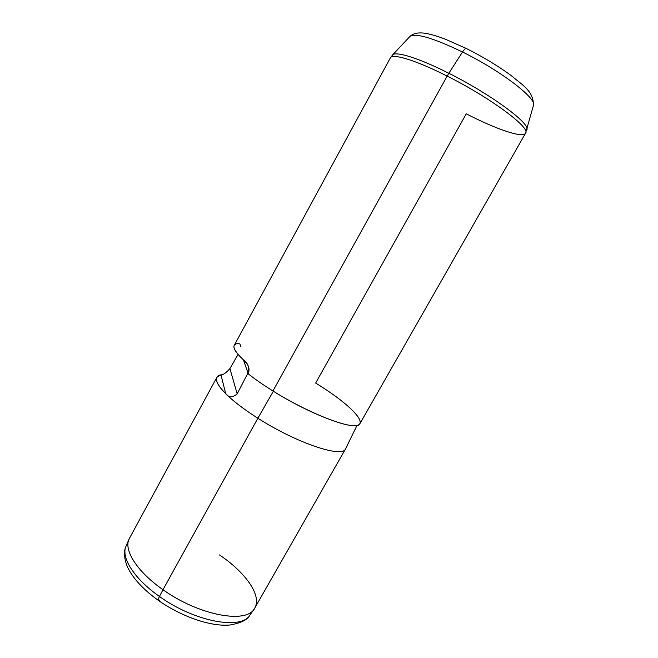 <?xml version="1.0" encoding="UTF-8"?>
<svg xmlns="http://www.w3.org/2000/svg" width="658" height="658" viewBox="0 0 658 658"><rect width="100%" height="100%" fill="white"/><g stroke="black" fill="none" stroke-linecap="round" stroke-linejoin="round"><path stroke-width="0.99" d="M356.998 425.438L345.615 448.756C342.966 458.437 296.89 443.27 257.862 418.225C296.676 443.13 342.579 458.33 345.549 448.871L254.819 607.976C247.877 624.236 199.547 615.987 162.995 589.691L257.862 418.225C244.003 409.399 233.277 401.216 225.686 393.681C228.787 397.662 232.619 397.72 237.168 393.862L229.93 368.612L238.081 354.407L229.93 368.612C226.015 372.979 223.037 375.044 220.998 374.797L216.918 377.281C215.215 380.521 218.135 385.991 225.686 393.681C233.277 401.216 244.003 409.399 257.862 418.225L162.995 589.691C136.403 571.259 122.947 549.019 129.503 538.228L216.918 377.281M257.862 418.225L273.35 391.23L257.862 418.225M272.938 390.975C308.528 413.199 349.924 429.287 358.158 425.084C366.991 421.243 345.935 401.503 315.651 383.055L466.267 113.818C495.91 129.124 522.797 138.427 525.545 133.229C531.096 128.088 490.679 97.853 447.16 76.089C490.679 97.853 531.096 128.088 525.545 133.229L359.934 423.645C357.615 431.993 312.114 415.642 272.938 390.975L447.16 76.089L272.938 390.975C263.439 385.053 255.222 379.362 248.313 373.892C255.222 379.362 263.439 385.053 272.938 390.975M247.984 372.963L243.452 359.901L247.984 372.963L237.168 393.862L247.984 372.963M240.91 346.824L239.899 343.969L238.023 343.476C231.057 344.397 233.014 350.015 243.896 360.321L247.005 363.956C249.102 366.58 249.538 369.886 248.313 373.892C249.324 367.386 247.852 362.862 243.896 360.321C236.058 353.042 232.842 348.049 234.256 345.343L390.326 57.97C392.193 53.101 415.979 60.24 447.16 76.089L448.838 73.277C490.218 93.93 529.591 122.923 526.992 129.536L526.844 130.128L526.992 129.536C529.591 122.923 490.218 93.93 448.838 73.277L447.16 76.089C415.979 60.24 392.193 53.101 390.326 57.97L392.703 54.795C396.445 51.176 419.549 58.422 448.838 73.277C419.549 58.422 396.445 51.176 392.703 54.795L410.057 36.33C416.111 32.908 433.597 38.131 462.525 51.998L448.838 73.277L462.525 51.998C500.45 70.603 536.138 97.91 533.539 105.05C536.138 97.91 500.45 70.603 462.525 51.998C464.079 49.638 465.264 48.421 466.086 48.371L466.086 48.371C465.264 48.421 464.079 49.638 462.525 51.998C433.597 38.131 416.111 32.908 410.057 36.33C415.321 31.403 424.171 32.966 428.662 33.945C431.459 34.578 434.954 35.359 444.841 38.978L466.086 48.371C482.939 56.81 497.991 65.882 511.233 75.596C522.649 85.301 533.177 90.738 533.539 105.05L525.545 133.229M229.93 368.612L237.168 393.862C232.619 397.72 228.787 397.662 225.686 393.681L220.998 374.797C223.037 375.044 226.015 372.979 229.93 368.612M220.998 374.797L225.686 393.681C215.215 382.767 213.661 376.475 220.998 374.797M159.458 596.461C133.862 578.637 120.529 556.997 126.163 545.885C120.529 556.997 133.862 578.637 159.458 596.461L162.995 589.691L159.458 596.461C194.834 622.007 241.963 630.306 250.073 614.852C241.963 630.306 194.834 622.007 159.458 596.461C158.216 598.912 157.912 600.269 158.553 600.524C157.912 600.269 158.216 598.912 159.458 596.461M126.163 545.885L129.108 539.017C123.507 550.03 137.078 571.712 162.995 589.691C198.831 615.452 246.355 624.08 254.35 608.724C262.756 596.567 245.985 572.657 219.492 554.933M249.727 615.337C247.408 619.902 240.762 623.126 229.782 625.01C210.873 626.811 181.682 616.743 158.553 600.524L159.507 600.203M250.073 614.852L254.062 609.135M125.933 546.436C123.498 551.067 123.836 561.356 129.741 571.3C135.713 581.294 145.237 590.983 158.315 600.359"/></g></svg>
